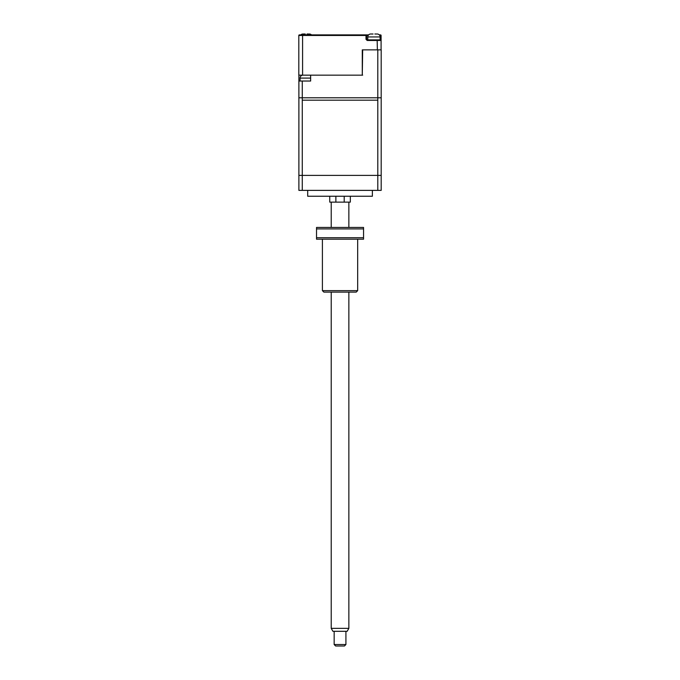 <?xml version="1.0" encoding="UTF-8"?>
<svg xmlns="http://www.w3.org/2000/svg" width="680" height="680" viewBox="0 0 680 680"><rect width="100%" height="100%" fill="white"/><g stroke="black" fill="none" stroke-linecap="round" stroke-linejoin="round"><path stroke-width="1.02" d="M350.327 196.248L350.327 202.13L344.207 202.13L344.207 196.248M335.869 196.248L335.869 202.13L329.749 202.13L329.749 196.248M372.376 190.374L372.376 196.248L307.7 196.248L307.7 190.374M377.8 190.374L377.8 100.189L302.277 100.189L302.277 190.374L381.191 190.374L381.191 49.87L377.8 49.87L377.8 97.784L381.191 97.784L302.277 97.784L302.277 81.031L310.641 81.031L310.641 75.157L362.67 75.157L298.809 75.157L298.809 35.47L302.583 35.47L302.829 34.884L299.396 34.884A0.586 0.586 0 0 0 298.809 35.47A0.586 0.586 0 0 1 299.396 34.884A0.586 0.586 0 0 0 298.809 35.47L299.396 34.884L317.628 34.884M302.277 190.374L298.885 190.374L298.885 100.189M335.869 202.13L344.207 202.13M302.583 75.157L302.583 35.47L366.01 35.47L366.01 34.884L368.62 34.884L302.829 34.884M379.729 35.47L380.502 35.47L380.502 34.884L379.287 34.884M360.23 34.884L359.057 34.884M381.089 35.47L380.502 34.884A0.586 0.586 0 0 1 381.089 35.47L381.089 40.468L381.089 35.47L380.502 35.47L380.12 39.287M370.421 34.017L370.421 34.017A2.941 2.941 0 0 0 367.778 36.941L367.778 39.882L366.596 39.882M381.089 39.287L380.502 39.882L367.183 39.882A0.586 0.586 0 0 1 366.596 39.287L366.596 35.47A0.586 0.586 0 0 0 366.01 34.884A0.586 0.586 0 0 1 366.596 35.47L366.596 39.584M367.183 40.468L367.183 39.882A0.586 0.586 0 0 1 366.596 39.287L366.01 39.287L367.183 40.468L381.089 40.468L380.502 39.882L367.778 39.882M377.8 49.87L362.67 49.87L362.278 75.157L362.278 49.87L377.383 49.87L377.145 39.882M381.089 40.468L381.089 49.87M299.396 35.47L299.396 34.884M368.169 35.47L366.01 35.47L366.01 39.287M302.277 81.031L298.885 81.031L298.885 97.784L377.8 97.784L377.8 175.389L381.191 175.389L381.191 97.784M298.885 81.031L298.885 75.157M376.958 49.87L370.727 49.87M381.191 81.031L381.191 75.157M300.815 34.884A2.941 2.941 0 0 1 302.617 34.017L302.617 34.017M305.26 34.026L303.034 34L305.26 34M309.672 34.026L307.028 34M311.474 34.884A2.941 2.941 0 0 0 309.672 34.017M373.065 34.026L370.838 34L373.065 34M377.476 34.026L374.833 34M367.778 36.941L380.12 36.941A2.941 2.941 0 0 0 377.476 34.017M380.12 36.941L380.12 39.882M300.058 81.031L300.058 78.09A2.941 2.941 0 0 1 302.702 75.166L302.702 75.166M305.354 75.183L307.113 75.183L305.354 75.157M308.635 75.157L309.341 75.157M310.641 75.395A2.941 2.941 0 0 0 309.757 75.166M308.397 75.157L307.113 75.183M303.832 75.157L303.118 75.157M302.277 175.389L302.277 97.784L298.885 97.784L298.885 175.389L377.8 175.389M345.916 644.529L344.445 646L335.631 646L334.161 644.529L345.916 644.529L345.916 631.303M348.857 628.362L347.157 631.303L332.92 631.303L331.219 628.362L348.857 628.362L348.857 292.111M322.405 290.64L357.671 290.64L356.209 292.111L323.867 292.111L322.405 290.64L322.405 239.199M357.671 290.64L357.671 239.199M363.553 228.905L363.553 227.443L363.553 228.905L316.523 228.905L316.523 227.443L316.523 239.199L316.523 237.728L363.553 237.728L363.553 228.905M363.553 239.199L363.553 237.728L363.553 239.199L316.523 239.199M316.523 227.443L363.553 227.443M300.058 78.09L310.641 78.09M334.161 644.529L334.161 631.303M331.219 628.362L331.219 292.111M331.219 227.443L331.219 202.13M348.857 227.443L348.857 202.13"/></g></svg>

